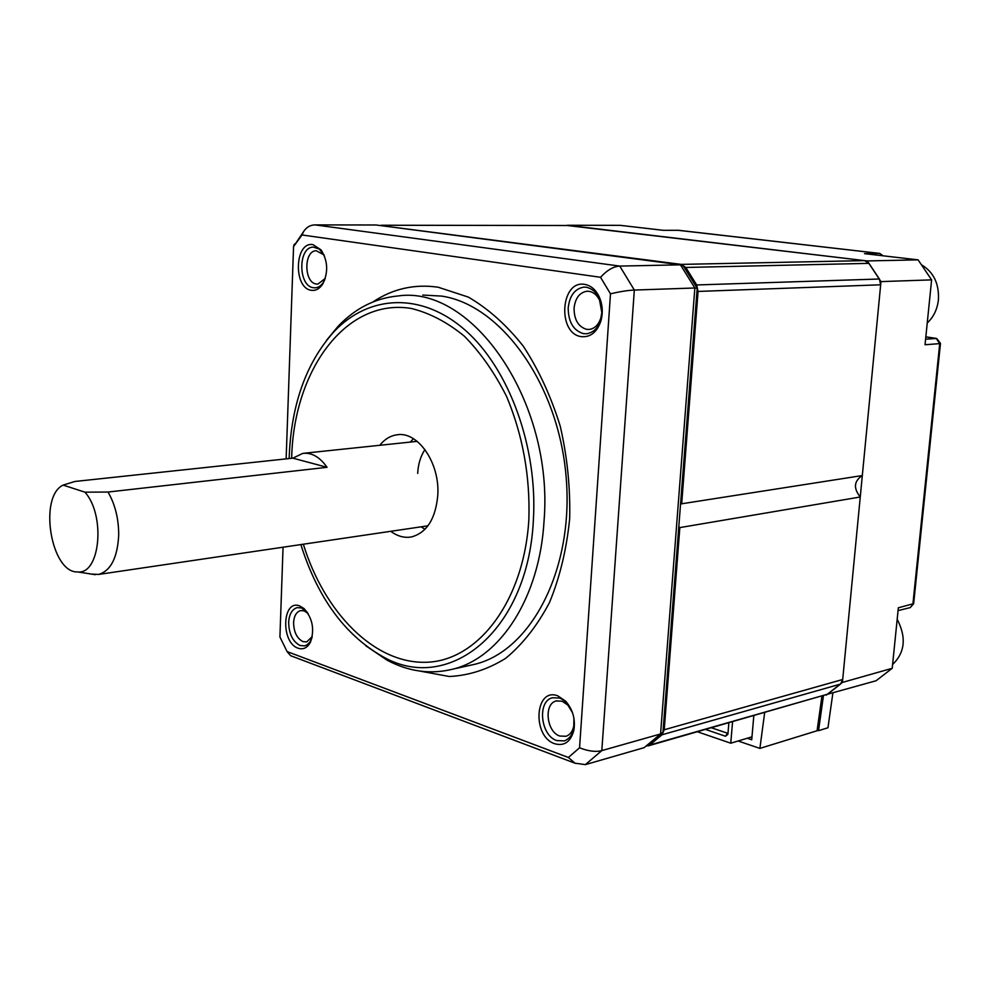 <?xml version="1.0" encoding="UTF-8"?>
<svg xmlns="http://www.w3.org/2000/svg" width="990" height="990" viewBox="0 0 990 990"><rect width="100%" height="100%" fill="white"/><g stroke="black" fill="none" stroke-linecap="round" stroke-linejoin="round"><path stroke-width="1.49" d="M646.26 746.064L826.526 694.497M828.197 693.718L840.498 684.078L842.7 679.487L860.26 496.992C853.256 488.206 853.949 481.066 862.315 475.546L880.667 284.798L879.38 279.007L868.985 263.352L864.616 260.618L569.25 225.51L381.274 225.237M862.315 475.546L681.677 503.786L698.074 291.431L696.675 284.959L685.785 267.461L681.256 264.392L379.838 225.485M860.26 496.992L679.833 527.596L678.806 526.618M680.538 504.244L681.677 503.786M649.588 745.148L662.025 734.778L664.228 729.754L679.833 527.596M751.979 736.832L730.756 743.205L697.294 731.734M732.588 721.562L730.756 743.205M705.387 729.395L725.484 736.238L727.898 734.295L728.888 722.638M725.484 736.238L728.046 732.551M711.253 727.712L727.304 733.145M649.985 743.131L662.966 732.105L660.565 733.961L694.856 287.991L634.33 290.058L619.752 266.087L680.439 264.825L694.856 287.991L697.195 288.276L683.422 266.149L680.452 264.825L376.027 224.99L315.105 224.903C310.377 224.953 306.578 227.118 303.707 231.412L293.56 246.609L286.147 458.877M697.195 288.276L662.966 732.105M610.484 293.807L579.558 747.797C588.357 751.249 595.782 752.19 601.821 750.606L660.565 733.961L644.144 747.66L585.399 764.614L601.821 750.606L634.33 290.058C628.081 290.305 620.136 291.555 610.484 293.807L600.534 277.287L302 234.964L303.707 231.412M294.624 243.998L293.758 245.285M283.053 547.21L279.923 637.003L287.088 651.581L568.371 757.474L575.029 763.203L585.399 764.614M579.558 747.797L568.371 757.474M293.56 246.609L302 234.964M311.343 290.293C315.798 290.912 319.597 288.795 322.765 283.957C328.457 272.25 327.9 260.89 321.082 249.901L313.026 244.654C294.636 240.991 293.003 288.251 311.343 290.293M581.316 336.637C590.337 337.479 596.846 332.343 600.831 321.23C603.195 312.828 602.65 304.685 599.21 296.802C595.695 289.625 590.869 285.491 584.731 284.402C560.451 279.737 557.085 333.741 581.316 336.637M554.697 743.738C564.288 746.361 570.686 741.881 573.866 730.298C575.561 719.247 572.839 709.545 565.723 701.217L557.828 695.871C534.872 686.837 531.791 736.387 554.697 743.738M298.126 648.215C303.361 649.898 307.494 647.807 310.538 641.941C314.733 629.355 312.555 618.23 304.004 608.541L299.685 605.929C282.113 598.888 280.591 642.72 298.126 648.215M372.908 301.962C392.832 288.721 414.587 283.808 438.186 287.224L468.344 297.099C488.181 308.632 506.496 324.992 523.289 346.178C538.696 369.777 551.009 396.421 560.204 426.071C567.27 456.749 570.426 487.674 569.658 518.834C566.589 549.264 559.894 577.133 549.549 602.415C537.397 625.519 522.807 644.131 505.766 658.251C487.785 669.463 468.963 675.539 449.287 676.504L420.119 671.121M315.105 224.903L619.752 266.087C613.565 266.384 607.155 270.122 600.534 277.287M293.585 656.816L290.565 655.677L287.088 651.581M324.522 256.15L323.482 254.628L316.28 250.742C303.645 250.594 303.769 282.756 316.379 284.019L317.939 284.105L325.252 278.425M601.809 312.58L599.631 300.366C597.081 295.156 593.567 292.137 589.1 291.332L586.761 291.246C579.472 292.619 575.227 298.262 574.064 308.187C574.138 319.745 578.308 326.799 586.587 329.336L589.31 329.423C594.693 328.606 598.529 324.831 600.806 318.099L601.809 312.58M572.48 712.639L567.852 705.09L562.097 701.192L556.182 700.97C543.56 703.779 546.492 731.994 559.796 736.04L566.033 736.275C569.98 734.889 572.554 731.536 573.755 726.215L573.94 718.282M308.1 613.515L304.14 610.842L300.601 610.582C296.394 611.882 294.055 615.904 293.585 622.673C293.832 632.152 296.975 638.476 302.99 641.631L306.727 641.904L312.258 636.545M468.456 665.688L475.138 664.203C531.63 650.38 574.373 568.409 566.045 476.029C558.199 383.637 500.829 304.673 441.552 296.084L422.792 295.07M365.706 645.703L387.177 660.231C408.783 671.69 430.7 674.648 452.913 669.129C500.296 657.669 539.723 597.626 544.054 520.864C553.955 402.249 472.515 284.922 398.178 295.948C375.47 298.052 355.472 308.137 338.184 326.193L326.502 340.337M300.861 544.574C317.456 597.329 344.458 634.491 381.831 656.061C447.171 694.955 527.88 632.783 533.35 520.591C537.966 447.765 509.355 369.208 465.622 330.536C421.839 291.704 369.084 294.686 334.224 331.427C306.516 362.204 291.53 403.598 289.253 455.586L289.167 458.556M390.778 531.308C397.51 536.32 404.44 538.201 411.568 536.914C426.839 532.657 435.575 518.81 437.778 495.371C440.117 462.974 417.669 430.638 396.594 434.857C390.134 435.872 384.516 439.35 379.764 445.29M421.134 526.829L424.995 529.316M413.424 438.694L410.318 442.072M311.949 637.956L309.981 641.978L307.259 644.738L304.685 645.876L300.106 645.529C292.78 641.668 288.956 633.959 288.647 622.401C289.216 614.134 292.075 609.209 297.21 607.625L301.505 607.934L307.321 612.315M573.99 718.579C575.153 730.187 571.96 737.624 564.436 740.891L556.776 740.594C540.54 735.607 537.001 701.18 552.395 697.764L559.573 698.049C565.216 700.239 569.473 705.004 572.369 712.342M568.198 307.828C569.621 295.701 574.794 288.795 583.716 287.137L586.513 287.224C596.76 290.169 601.932 298.832 602.044 313.211C600.583 325.166 595.51 332.021 586.835 333.766L583.469 333.655C573.383 330.536 568.297 321.923 568.198 307.828M324.819 279.675C322.468 284.699 319.312 287.422 315.327 287.83L313.397 287.731C298.04 286.147 297.879 246.906 313.31 247.092L319.238 249.035L324.015 254.913M292.854 458.16L74.881 481.474L63.113 485.1C38.251 496.782 51.035 573.272 77.678 571.935C100.126 574.794 105.856 515.382 84.93 492.166L108.021 492.042L327.046 467.305C319.795 456.984 311.689 452.356 302.754 453.395L292.854 458.16L327.046 467.305M91.451 574.089L98.691 574.423C110.831 570.735 117.501 557.642 118.701 535.144C118.726 518.834 115.174 504.467 108.021 492.042M63.113 485.1L84.93 492.166M821.985 695.809L817.084 730.744L759.887 748.403L764.701 712.317M738.119 740.99L759.887 748.403M747.215 738.255L751.719 739.777L753.836 715.448M832.85 693.235L827.962 727.761L818.532 730.67L817.158 730.224M825.252 694.869L876.076 680.761L892.213 668.299L898.351 607.773L913.659 603.64L940.475 343.456M898.066 610.607L910.367 607.563L912.891 604.197L939.733 343.617L940.475 343.394L936.664 338.444L925.601 339.199M892.213 668.299L842.416 682.419L880.976 281.606L867.24 260.927L567.047 225.485M925.836 336.885L936.255 338.419L939.733 343.617L925.031 344.743L931.615 279.873L880.976 281.606M826.18 695.153L842.416 682.419M931.615 279.873L918.101 259.863L864.505 253.65L879.479 253.403L882.399 255.729M883.154 255.816L879.776 253.428L678.744 230.311L663.288 230.324L620.297 225.349L567.245 225.262M913.646 603.776L910.144 607.625M918.101 259.863L867.24 260.927M879.578 253.415L678.187 230.311M823.494 695.376L818.532 730.67M921.752 264.936C933.694 272.213 939.25 283.858 938.409 299.883C937.295 309.375 933.57 317.085 927.234 323M892.596 664.513C905.021 652.521 906.543 637.449 897.188 619.282M381.571 225.262L569.25 225.51M681.256 264.392L864.616 260.618M685.785 267.461L868.985 263.352M696.675 284.959L879.38 279.007M698.074 291.431L880.667 284.798M664.228 729.754L842.7 679.487M662.025 734.778L840.498 684.078M303.336 544.215C324.423 612.822 374.43 663.807 426.108 662.273C477.675 661.122 523.896 601.673 528.858 519.639C530.244 476.413 522.844 435.402 506.657 396.619C494.678 372.797 480.546 352.638 464.298 336.142C447.233 322.196 429.586 312.976 411.333 308.472C346.488 297.668 294.228 369.233 291.704 456.464L291.642 458.296M417.681 473.406C418.201 464.025 420.626 456.081 424.957 449.559M648.227 745.866L826.848 694.411M290.565 655.677L575.017 763.216M323.482 254.628L321.082 249.901M324.708 279.378L322.765 283.957M599.631 300.366L599.21 296.802M600.806 318.099L600.831 321.23M587.726 291.221L586.761 291.246M567.852 705.09L565.723 701.217M573.755 726.215L573.866 730.298M556.887 700.784L556.182 700.97M307.296 612.736L304.004 608.541M312.048 637.028L310.538 641.941M475.138 664.203L452.913 669.129M381.831 656.061L387.177 660.231M334.224 331.427L338.184 326.193M398.512 434.66L396.594 434.857M417.186 441.354L304.326 453.222M77.678 571.935L95.386 574.695M427.965 525.814L98.691 574.423M925.836 336.848L936.453 338.419M678.373 230.286L663.152 230.311"/></g></svg>
